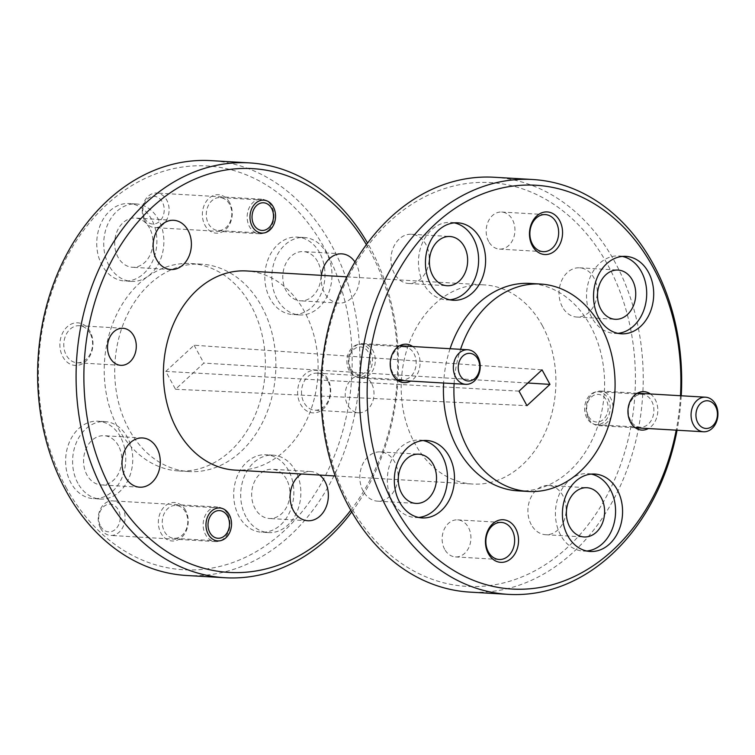 <?xml version="1.0" encoding="UTF-8"?>
<svg xmlns="http://www.w3.org/2000/svg" width="755" height="755" viewBox="0 0 755 755"><rect width="100%" height="100%" fill="white"/><g stroke="black" fill="none" stroke-linecap="round" stroke-linejoin="round"><path stroke-width="0.57" stroke-dasharray="3.77 2.83" d="M234.918 470.091A99.736 77.274 93.4 0 0 307.814 417.591A99.736 77.274 93.4 0 0 304.51 311.607A99.736 77.274 93.4 0 0 246.602 270.96M542.298 325.556A99.736 77.274 -86.6 0 1 545.601 431.549A99.736 77.274 -86.6 0 1 472.705 484.04A99.736 77.274 -86.6 0 1 414.797 443.393A99.736 77.274 -86.6 0 1 411.484 337.409A99.736 77.274 -86.6 0 1 484.389 284.909A99.736 77.274 -86.6 0 1 542.298 325.556M394.299 273.433A24.66 19.101 -86.6 0 1 393.487 247.234A24.66 19.101 -86.6 0 1 411.503 234.258A24.66 19.101 -86.6 0 1 425.82 244.299A24.66 19.101 -86.6 0 1 426.641 270.507A24.66 19.101 -86.6 0 1 408.615 283.484A24.66 19.101 -86.6 0 1 394.299 273.433M363.174 491.099A24.66 19.101 -86.6 0 1 362.362 464.891A24.66 19.101 -86.6 0 1 380.378 451.915A24.66 19.101 -86.6 0 1 394.695 461.966A24.66 19.101 -86.6 0 1 395.516 488.174A24.66 19.101 -86.6 0 1 377.491 501.15A24.66 19.101 -86.6 0 1 363.174 491.099M531.265 524.649A24.66 19.101 -86.6 0 1 530.454 498.451A24.66 19.101 -86.6 0 1 548.47 485.465A24.66 19.101 -86.6 0 1 562.786 495.516A24.66 19.101 -86.6 0 1 563.608 521.724A24.66 19.101 -86.6 0 1 545.582 534.7A24.66 19.101 -86.6 0 1 531.265 524.649M562.399 306.983A24.66 19.101 -86.6 0 1 561.578 280.784A24.66 19.101 -86.6 0 1 579.604 267.808A24.66 19.101 -86.6 0 1 593.911 277.859A24.66 19.101 -86.6 0 1 594.732 304.057A24.66 19.101 -86.6 0 1 576.707 317.034A24.66 19.101 -86.6 0 1 562.399 306.983M392.864 373.055A16.487 12.769 -86.6 0 1 396.158 350.027A16.487 12.769 -86.6 0 1 404.369 346.856A16.487 12.769 -86.6 0 1 413.938 353.576A16.487 12.769 -86.6 0 1 410.644 376.603A16.487 12.769 -86.6 0 1 402.434 379.774A16.487 12.769 -86.6 0 1 392.864 373.055M349.15 370.488A16.487 12.769 -86.6 0 1 348.602 352.972A16.487 12.769 -86.6 0 1 360.654 344.299A16.487 12.769 -86.6 0 1 370.224 351.018A16.487 12.769 -86.6 0 1 370.771 368.534A16.487 12.769 -86.6 0 1 358.719 377.207A16.487 12.769 -86.6 0 1 349.15 370.488M630.585 420.507A16.487 12.769 -86.6 0 1 633.87 397.479A16.487 12.769 -86.6 0 1 642.08 394.308A16.487 12.769 -86.6 0 1 651.65 401.028A16.487 12.769 -86.6 0 1 648.366 424.055A16.487 12.769 -86.6 0 1 640.155 427.217A16.487 12.769 -86.6 0 1 630.585 420.507M586.871 417.94A16.487 12.769 -86.6 0 1 586.324 400.424A16.487 12.769 -86.6 0 1 598.375 391.741A16.487 12.769 -86.6 0 1 607.945 398.461A16.487 12.769 -86.6 0 1 608.492 415.977A16.487 12.769 -86.6 0 1 596.441 424.659A16.487 12.769 -86.6 0 1 586.871 417.94M444.676 549.347A18.564 14.383 -86.6 0 1 444.053 529.623A18.564 14.383 -86.6 0 1 457.624 519.855A18.564 14.383 -86.6 0 1 468.402 527.424A18.564 14.383 -86.6 0 1 469.015 547.149A18.564 14.383 -86.6 0 1 455.454 556.916A18.564 14.383 -86.6 0 1 444.676 549.347M488.693 241.534A18.564 14.383 -86.6 0 1 488.079 221.8A18.564 14.383 -86.6 0 1 501.641 212.032A18.564 14.383 -86.6 0 1 512.418 219.601A18.564 14.383 -86.6 0 1 513.032 239.326A18.564 14.383 -86.6 0 1 499.47 249.093A18.564 14.383 -86.6 0 1 488.693 241.534M349.272 503.944A202.236 156.7 93.4 0 0 567.42 547.488A202.236 156.7 93.4 0 0 607.813 265.005A202.236 156.7 93.4 0 0 389.674 221.47A202.236 156.7 93.4 0 0 349.272 503.944M494.214 177.255A207.785 160.985 -86.6 0 1 614.853 261.938A207.785 160.985 -86.6 0 1 621.752 482.747A207.785 160.985 -86.6 0 1 469.874 592.109M149.565 228.095A24.66 19.101 93.4 0 0 135.249 218.044A24.66 19.101 93.4 0 0 117.233 231.021A24.66 19.101 93.4 0 0 118.044 257.228A24.66 19.101 93.4 0 0 132.361 267.27A24.66 19.101 93.4 0 0 150.387 254.293A24.66 19.101 93.4 0 0 149.565 228.095M317.657 261.645A24.66 19.101 93.4 0 0 303.34 251.594A24.66 19.101 93.4 0 0 285.324 264.571A24.66 19.101 93.4 0 0 286.136 290.779A24.66 19.101 93.4 0 0 300.452 300.83A24.66 19.101 93.4 0 0 318.478 287.844A24.66 19.101 93.4 0 0 317.657 261.645M321.47 275.358A24.66 19.101 93.4 0 0 324.603 293.034A24.66 19.101 93.4 0 0 338.919 303.085A24.66 19.101 93.4 0 0 356.945 290.109A24.66 19.101 93.4 0 0 356.124 263.901A24.66 19.101 93.4 0 0 354.954 261.976M286.532 479.312A24.66 19.101 93.4 0 0 272.215 469.261A24.66 19.101 93.4 0 0 254.199 482.237A24.66 19.101 93.4 0 0 255.011 508.436A24.66 19.101 93.4 0 0 269.327 518.487A24.66 19.101 93.4 0 0 287.353 505.51A24.66 19.101 93.4 0 0 286.532 479.312M319.639 475.055A24.66 19.101 93.4 0 0 310.683 471.516A24.66 19.101 93.4 0 0 301.377 473.989M118.441 445.761A24.66 19.101 93.4 0 0 104.124 435.711A24.66 19.101 93.4 0 0 86.098 448.687A24.66 19.101 93.4 0 0 86.919 474.886A24.66 19.101 93.4 0 0 101.236 484.937A24.66 19.101 93.4 0 0 119.262 471.96A24.66 19.101 93.4 0 0 118.441 445.761M229.586 204.312A16.487 12.769 93.4 0 0 220.016 197.593A16.487 12.769 93.4 0 0 207.974 206.266A16.487 12.769 93.4 0 0 208.522 223.782A16.487 12.769 93.4 0 0 218.091 230.501A16.487 12.769 93.4 0 0 230.133 221.828A16.487 12.769 93.4 0 0 229.586 204.312M185.57 512.135A16.487 12.769 93.4 0 0 176 505.416A16.487 12.769 93.4 0 0 163.948 514.089A16.487 12.769 93.4 0 0 164.496 531.605A16.487 12.769 93.4 0 0 174.075 538.324A16.487 12.769 93.4 0 0 186.117 529.651A16.487 12.769 93.4 0 0 185.57 512.135M327.764 380.718A18.564 14.383 93.4 0 0 316.987 373.149A18.564 14.383 93.4 0 0 303.425 382.927A18.564 14.383 93.4 0 0 304.038 402.651A18.564 14.383 93.4 0 0 314.816 410.21A18.564 14.383 93.4 0 0 328.387 400.443A18.564 14.383 93.4 0 0 327.764 380.718M371.479 383.285A18.564 14.383 93.4 0 0 360.701 375.716A18.564 14.383 93.4 0 0 347.14 385.484A18.564 14.383 93.4 0 0 347.753 405.218A18.564 14.383 93.4 0 0 358.531 412.777A18.564 14.383 93.4 0 0 372.092 403.01A18.564 14.383 93.4 0 0 371.479 383.285M90.053 333.266A18.564 14.383 93.4 0 0 79.275 325.707A18.564 14.383 93.4 0 0 65.704 335.475A18.564 14.383 93.4 0 0 66.317 355.199A18.564 14.383 93.4 0 0 77.095 362.768A18.564 14.383 93.4 0 0 90.666 352.991A18.564 14.383 93.4 0 0 90.053 333.266M366.373 244.639A202.236 156.7 -86.6 0 1 370.025 251.056A202.236 156.7 -86.6 0 1 350.792 510.229M351.764 511.928A207.785 160.985 93.4 0 0 370.073 247.574A207.785 160.985 93.4 0 0 367.543 243.072M412.674 346.517A19.252 14.921 -86.6 0 1 413.608 378.934A19.252 14.921 -86.6 0 1 410.644 381.086M650.395 393.968A19.252 14.921 -86.6 0 1 651.329 426.386A19.252 14.921 -86.6 0 1 648.366 428.538M681.255 395.78A207.785 160.985 -86.6 0 1 677.056 430.218M229.614 202.576A19.252 14.921 93.4 0 0 208.842 198.423A19.252 14.921 93.4 0 0 205.001 225.32A19.252 14.921 93.4 0 0 225.764 229.463A19.252 14.921 93.4 0 0 229.614 202.576M185.598 510.389A19.252 14.921 93.4 0 0 164.826 506.246A19.252 14.921 93.4 0 0 160.975 533.143A19.252 14.921 93.4 0 0 181.747 537.286A19.252 14.921 93.4 0 0 185.598 510.389M327.793 378.982A21.329 16.525 93.4 0 0 304.784 374.386A21.329 16.525 93.4 0 0 300.518 404.18A21.329 16.525 93.4 0 0 323.527 408.776A21.329 16.525 93.4 0 0 327.793 378.982M90.072 331.53A21.329 16.525 93.4 0 0 67.063 326.934A21.329 16.525 93.4 0 0 62.797 356.738A21.329 16.525 93.4 0 0 85.815 361.324A21.329 16.525 93.4 0 0 90.072 331.53M186.627 575.489A207.785 160.985 93.4 0 0 338.495 466.128A207.785 160.985 93.4 0 0 331.605 245.318A207.785 160.985 93.4 0 0 210.966 160.636M454.284 222.876A38.788 30.049 93.4 0 0 450.801 222.404A38.788 30.049 93.4 0 0 422.451 242.817A38.788 30.049 93.4 0 0 423.734 284.04A38.788 30.049 93.4 0 0 446.262 299.848A38.788 30.049 93.4 0 0 449.772 299.782M423.159 440.543A38.788 30.049 93.4 0 0 419.676 440.071A38.788 30.049 93.4 0 0 391.326 460.484A38.788 30.049 93.4 0 0 392.609 501.697A38.788 30.049 93.4 0 0 415.137 517.505A38.788 30.049 93.4 0 0 418.648 517.449M591.25 474.093A38.788 30.049 93.4 0 0 587.767 473.621A38.788 30.049 93.4 0 0 559.417 494.034A38.788 30.049 93.4 0 0 560.701 535.248A38.788 30.049 93.4 0 0 583.228 551.056A38.788 30.049 93.4 0 0 586.739 550.999M622.375 256.426A38.788 30.049 93.4 0 0 618.892 255.954A38.788 30.049 93.4 0 0 590.542 276.368A38.788 30.049 93.4 0 0 591.826 317.591A38.788 30.049 93.4 0 0 614.353 333.399A38.788 30.049 93.4 0 0 617.864 333.342M680.472 395.733A202.236 156.7 -86.6 0 1 676.206 430.171M151.604 219.337A38.788 30.049 93.4 0 0 129.086 203.529A38.788 30.049 93.4 0 0 100.736 223.942A38.788 30.049 93.4 0 0 102.019 265.165A38.788 30.049 93.4 0 0 124.537 280.964A38.788 30.049 93.4 0 0 152.887 260.55A38.788 30.049 93.4 0 0 151.604 219.337M109.013 265.571A38.788 30.049 -86.6 0 1 107.729 224.358A38.788 30.049 -86.6 0 1 136.079 203.944A38.788 30.049 -86.6 0 1 158.597 219.752A38.788 30.049 -86.6 0 1 159.881 260.966A38.788 30.049 -86.6 0 1 131.53 281.379A38.788 30.049 -86.6 0 1 109.013 265.571M319.695 252.887A38.788 30.049 93.4 0 0 297.177 237.079A38.788 30.049 93.4 0 0 268.827 257.493A38.788 30.049 93.4 0 0 270.111 298.716A38.788 30.049 93.4 0 0 292.629 314.524A38.788 30.049 93.4 0 0 320.979 294.11A38.788 30.049 93.4 0 0 319.695 252.887M277.104 299.122A38.788 30.049 -86.6 0 1 275.82 257.908A38.788 30.049 -86.6 0 1 304.171 237.495A38.788 30.049 -86.6 0 1 326.689 253.302A38.788 30.049 -86.6 0 1 327.981 294.516A38.788 30.049 -86.6 0 1 299.631 314.929A38.788 30.049 -86.6 0 1 277.104 299.122M288.57 470.554A38.788 30.049 93.4 0 0 266.053 454.746A38.788 30.049 93.4 0 0 237.702 475.159A38.788 30.049 93.4 0 0 238.986 516.373A38.788 30.049 93.4 0 0 261.504 532.181A38.788 30.049 93.4 0 0 289.854 511.767A38.788 30.049 93.4 0 0 288.57 470.554M245.979 516.788A38.788 30.049 -86.6 0 1 244.695 475.565A38.788 30.049 -86.6 0 1 273.046 455.152A38.788 30.049 -86.6 0 1 295.564 470.96A38.788 30.049 -86.6 0 1 296.847 512.183A38.788 30.049 -86.6 0 1 268.506 532.596A38.788 30.049 -86.6 0 1 245.979 516.788M120.479 437.003A38.788 30.049 93.4 0 0 97.961 421.196A38.788 30.049 93.4 0 0 69.611 441.609A38.788 30.049 93.4 0 0 70.895 482.822A38.788 30.049 93.4 0 0 93.412 498.63A38.788 30.049 93.4 0 0 121.763 478.217A38.788 30.049 93.4 0 0 120.479 437.003M77.888 483.238A38.788 30.049 -86.6 0 1 76.604 442.015A38.788 30.049 -86.6 0 1 104.954 421.601A38.788 30.049 -86.6 0 1 127.472 437.409A38.788 30.049 -86.6 0 1 128.756 478.632A38.788 30.049 -86.6 0 1 100.406 499.046A38.788 30.049 -86.6 0 1 77.888 483.238M66.025 487.324A202.236 156.7 93.4 0 0 284.173 530.869A202.236 156.7 93.4 0 0 324.565 248.386A202.236 156.7 93.4 0 0 106.417 204.85A202.236 156.7 93.4 0 0 66.025 487.324M517.921 490.854A103.888 80.492 93.4 0 0 593.864 436.173A103.888 80.492 93.4 0 0 590.41 325.773A103.888 80.492 93.4 0 0 530.095 283.427M118.403 428.613A103.888 80.492 93.4 0 0 178.718 470.95A103.888 80.492 93.4 0 0 254.661 416.269A103.888 80.492 93.4 0 0 251.207 305.869A103.888 80.492 93.4 0 0 190.892 263.533A103.888 80.492 93.4 0 0 114.949 318.204A103.888 80.492 93.4 0 0 118.403 428.613M261.702 306.483A103.888 80.492 -86.6 0 1 265.147 416.892A103.888 80.492 -86.6 0 1 189.212 471.573A103.888 80.492 -86.6 0 1 128.888 429.227A103.888 80.492 -86.6 0 1 125.443 318.827A103.888 80.492 -86.6 0 1 201.377 264.146A103.888 80.492 -86.6 0 1 261.702 306.483M450.074 348.706A103.888 80.492 93.4 0 0 443.619 383.021M454.104 383.634A103.888 80.492 -86.6 0 1 460.569 349.329M194.101 345.214L203.841 363.079L175.509 389.269L165.77 371.403L194.101 345.214L542.052 369.865M175.509 389.269L526.943 405.652M527.82 383.011L203.841 363.079M519.034 391.137L165.77 371.403M588.523 418.553A17.318 13.42 93.4 0 0 598.573 425.612A17.318 13.42 93.4 0 0 611.229 416.505A17.318 13.42 93.4 0 0 610.663 398.102A17.318 13.42 93.4 0 0 600.602 391.043A17.318 13.42 93.4 0 0 587.947 400.159A17.318 13.42 93.4 0 0 588.523 418.553M588.551 416.382A13.854 10.73 93.4 0 0 603.49 419.365A13.854 10.73 93.4 0 0 606.256 400.018A13.854 10.73 93.4 0 0 591.316 397.036A13.854 10.73 93.4 0 0 588.551 416.382M350.801 371.111A17.318 13.42 93.4 0 0 360.862 378.161A17.318 13.42 93.4 0 0 373.517 369.053A17.318 13.42 93.4 0 0 372.942 350.65A17.318 13.42 93.4 0 0 362.891 343.591A17.318 13.42 93.4 0 0 350.235 352.708A17.318 13.42 93.4 0 0 350.801 371.111M350.83 368.931A13.854 10.73 93.4 0 0 365.779 371.913A13.854 10.73 93.4 0 0 368.544 352.566A13.854 10.73 93.4 0 0 353.604 349.584A13.854 10.73 93.4 0 0 350.83 368.931M227.632 514.08A17.318 13.42 -86.6 0 1 228.208 532.483A17.318 13.42 -86.6 0 1 215.543 541.59A17.318 13.42 -86.6 0 1 205.492 534.531A17.318 13.42 -86.6 0 1 204.916 516.137A17.318 13.42 -86.6 0 1 217.572 507.02A17.318 13.42 -86.6 0 1 227.632 514.08M100.585 528.377A17.318 13.42 93.4 0 0 110.636 535.437A17.318 13.42 93.4 0 0 123.291 526.32A17.318 13.42 93.4 0 0 122.725 507.926A17.318 13.42 93.4 0 0 112.665 500.867A17.318 13.42 93.4 0 0 100.009 509.984A17.318 13.42 93.4 0 0 100.585 528.377M100.613 526.207A13.854 10.73 93.4 0 0 115.553 529.189A13.854 10.73 93.4 0 0 118.318 509.842A13.854 10.73 93.4 0 0 103.378 506.86A13.854 10.73 93.4 0 0 100.613 526.207M268.185 230.445A17.318 13.42 -86.6 0 1 259.569 233.767A17.318 13.42 -86.6 0 1 249.509 226.717A17.318 13.42 -86.6 0 1 252.972 202.529A17.318 13.42 -86.6 0 1 261.598 199.197A17.318 13.42 -86.6 0 1 271.649 206.257A17.318 13.42 -86.6 0 1 268.185 230.445M144.601 220.554A17.318 13.42 93.4 0 0 154.662 227.614A17.318 13.42 93.4 0 0 167.317 218.497A17.318 13.42 93.4 0 0 166.742 200.103A17.318 13.42 93.4 0 0 156.691 193.044A17.318 13.42 93.4 0 0 144.026 202.161A17.318 13.42 93.4 0 0 144.601 220.554M144.63 218.384A13.854 10.73 93.4 0 0 159.569 221.366A13.854 10.73 93.4 0 0 162.344 202.019A13.854 10.73 93.4 0 0 147.395 199.037A13.854 10.73 93.4 0 0 144.63 218.384M335.211 475.971L472.705 484.04M411.503 234.258L449.971 236.513M380.378 451.915L418.846 454.17M548.47 485.465L586.937 487.73M579.604 267.808L618.062 270.064M360.654 344.299L404.369 346.856M598.375 391.741L642.08 394.308M457.624 519.855L501.339 522.422M501.641 212.032L545.355 214.599M173.716 220.3L135.249 218.044M341.807 253.85L303.34 251.594M310.683 471.516L272.215 469.261M142.591 437.966L104.124 435.711M263.731 200.16L220.016 197.593M219.714 507.983L176 505.416M360.701 375.716L316.987 373.149M122.98 328.274L79.275 325.707M450.801 222.404L457.794 222.819M419.676 440.071L426.669 440.476M587.767 473.621L594.761 474.036M618.892 255.954L625.886 256.37M136.079 203.944L129.086 203.529M304.171 237.495L297.177 237.079M273.046 455.152L266.053 454.746M104.954 421.601L97.961 421.196M178.718 470.95L189.212 471.573M346.894 276.849L484.389 284.909M408.615 283.484L447.083 285.739M377.491 501.15L415.958 503.406M545.582 534.7L584.049 536.956M576.707 317.034L615.174 319.289M358.719 377.207L402.434 379.774M596.441 424.659L640.155 427.217M455.454 556.916L499.159 559.483M499.47 249.093L543.185 251.66M170.828 269.535L132.361 267.27M338.919 303.085L300.452 300.83M307.795 520.742L269.327 518.487M139.703 487.192L101.236 484.937M261.796 233.069L218.091 230.501M217.78 540.891L174.075 538.324M358.531 412.777L314.816 410.21M120.809 365.326L77.095 362.768M446.262 299.848L453.255 300.254M415.137 517.505L422.13 517.921M583.228 551.056L590.221 551.471M614.353 333.399L621.346 333.804M131.53 281.379L124.537 280.964M299.631 314.929L292.629 314.524M268.506 532.596L261.504 532.181M100.406 499.046L93.412 498.63M190.892 263.533L201.377 264.146M635.342 427.774L598.573 425.612M637.371 393.204L600.602 391.043M397.621 380.322L360.862 378.161M399.65 345.752L362.891 343.591M215.543 541.59L110.636 535.437M217.572 507.02L112.665 500.867M259.569 233.767L154.662 227.614M261.598 199.197L156.691 193.044"/><path stroke-width="1.13" d="M346.894 276.849L246.602 270.96A99.736 77.274 93.4 0 0 173.697 323.451A99.736 77.274 93.4 0 0 177.01 429.444A99.736 77.274 93.4 0 0 234.918 470.091L335.211 475.971M432.766 275.688A24.66 19.101 -86.6 0 1 431.954 249.49A24.66 19.101 -86.6 0 1 449.971 236.513A24.66 19.101 -86.6 0 1 464.287 246.564A24.66 19.101 -86.6 0 1 465.108 272.763A24.66 19.101 -86.6 0 1 447.083 285.739A24.66 19.101 -86.6 0 1 432.766 275.688M401.641 493.355A24.66 19.101 -86.6 0 1 400.829 467.156A24.66 19.101 -86.6 0 1 418.846 454.17A24.66 19.101 -86.6 0 1 433.162 464.221A24.66 19.101 -86.6 0 1 433.983 490.429A24.66 19.101 -86.6 0 1 415.958 503.406A24.66 19.101 -86.6 0 1 401.641 493.355M569.732 526.905A24.66 19.101 -86.6 0 1 568.921 500.707A24.66 19.101 -86.6 0 1 586.937 487.73A24.66 19.101 -86.6 0 1 601.254 497.772A24.66 19.101 -86.6 0 1 602.075 523.979A24.66 19.101 -86.6 0 1 584.049 536.956A24.66 19.101 -86.6 0 1 569.732 526.905M600.857 309.239A24.66 19.101 -86.6 0 1 600.046 283.04A24.66 19.101 -86.6 0 1 618.062 270.064A24.66 19.101 -86.6 0 1 632.379 280.114A24.66 19.101 -86.6 0 1 633.2 306.313A24.66 19.101 -86.6 0 1 615.174 319.289A24.66 19.101 -86.6 0 1 600.857 309.239M488.381 551.914A18.564 14.383 -86.6 0 1 487.768 532.19A18.564 14.383 -86.6 0 1 501.339 522.422A18.564 14.383 -86.6 0 1 512.116 529.991A18.564 14.383 -86.6 0 1 512.73 549.716A18.564 14.383 -86.6 0 1 499.159 559.483A18.564 14.383 -86.6 0 1 488.381 551.914M532.407 244.091A18.564 14.383 -86.6 0 1 536.107 218.167A18.564 14.383 -86.6 0 1 545.355 214.599A18.564 14.383 -86.6 0 1 556.133 222.168A18.564 14.383 -86.6 0 1 552.424 248.093A18.564 14.383 -86.6 0 1 543.185 251.66A18.564 14.383 -86.6 0 1 532.407 244.091M677.056 430.218A207.785 160.985 -86.6 0 1 508.341 594.364L469.874 592.109A207.785 160.985 -86.6 0 1 349.235 507.426A207.785 160.985 -86.6 0 1 342.336 286.617A207.785 160.985 -86.6 0 1 494.214 177.255L532.681 179.511A207.785 160.985 -86.6 0 1 653.32 264.193A207.785 160.985 -86.6 0 1 681.255 395.78M188.033 230.351A24.66 19.101 93.4 0 0 173.716 220.3A24.66 19.101 93.4 0 0 155.69 233.276A24.66 19.101 93.4 0 0 156.512 259.484A24.66 19.101 93.4 0 0 170.828 269.535A24.66 19.101 93.4 0 0 188.854 256.549A24.66 19.101 93.4 0 0 188.033 230.351M354.954 261.976A24.66 19.101 93.4 0 0 341.807 253.85A24.66 19.101 93.4 0 0 321.47 275.358M301.377 473.989A24.66 19.101 93.4 0 0 293.478 510.701A24.66 19.101 93.4 0 0 307.795 520.742A24.66 19.101 93.4 0 0 325.82 507.766A24.66 19.101 93.4 0 0 324.999 481.567A24.66 19.101 93.4 0 0 319.639 475.055M156.908 448.017A24.66 19.101 93.4 0 0 142.591 437.966A24.66 19.101 93.4 0 0 124.566 450.943A24.66 19.101 93.4 0 0 125.387 477.141A24.66 19.101 93.4 0 0 139.703 487.192A24.66 19.101 93.4 0 0 157.729 474.216A24.66 19.101 93.4 0 0 156.908 448.017M273.301 206.879A16.487 12.769 93.4 0 0 263.731 200.16A16.487 12.769 93.4 0 0 251.679 208.833A16.487 12.769 93.4 0 0 252.227 226.349A16.487 12.769 93.4 0 0 261.796 233.069A16.487 12.769 93.4 0 0 273.848 224.395A16.487 12.769 93.4 0 0 273.301 206.879M229.284 514.693A16.487 12.769 93.4 0 0 219.714 507.983A16.487 12.769 93.4 0 0 207.663 516.656A16.487 12.769 93.4 0 0 208.21 534.172A16.487 12.769 93.4 0 0 217.78 540.891A16.487 12.769 93.4 0 0 229.831 532.218A16.487 12.769 93.4 0 0 229.284 514.693M133.758 335.833A18.564 14.383 93.4 0 0 122.98 328.274A18.564 14.383 93.4 0 0 109.418 338.042A18.564 14.383 93.4 0 0 110.032 357.766A18.564 14.383 93.4 0 0 120.809 365.326A18.564 14.383 93.4 0 0 134.381 355.558A18.564 14.383 93.4 0 0 133.758 335.833M350.792 510.229A202.236 156.7 -86.6 0 1 111.485 489.995A202.236 156.7 -86.6 0 1 149.32 209.928A202.236 156.7 -86.6 0 1 366.373 244.639M367.543 243.072A207.785 160.985 93.4 0 0 249.433 162.891A207.785 160.985 93.4 0 0 97.555 272.253A207.785 160.985 93.4 0 0 104.445 493.062A207.785 160.985 93.4 0 0 225.084 577.745A207.785 160.985 93.4 0 0 351.764 511.928M410.644 381.086A19.252 14.921 -86.6 0 1 391.968 372.979A19.252 14.921 -86.6 0 1 396.686 347.904A19.252 14.921 -86.6 0 1 412.674 346.517M648.366 428.538A19.252 14.921 -86.6 0 1 629.689 420.422A19.252 14.921 -86.6 0 1 634.408 395.346A19.252 14.921 -86.6 0 1 650.395 393.968M488.362 553.66A21.329 16.525 -86.6 0 1 492.619 523.857A21.329 16.525 -86.6 0 1 515.637 528.453A21.329 16.525 -86.6 0 1 511.371 558.247A21.329 16.525 -86.6 0 1 488.362 553.66M536.645 216.034A21.329 16.525 -86.6 0 1 559.653 220.63A21.329 16.525 -86.6 0 1 555.387 250.424A21.329 16.525 -86.6 0 1 532.379 245.837A21.329 16.525 -86.6 0 1 536.645 216.034M508.341 594.364A207.785 160.985 -86.6 0 1 387.702 509.682A207.785 160.985 -86.6 0 1 380.803 288.872A207.785 160.985 -86.6 0 1 532.681 179.511M249.433 162.891L210.966 160.636A207.785 160.985 93.4 0 0 59.088 269.997A207.785 160.985 93.4 0 0 65.978 490.807A207.785 160.985 93.4 0 0 186.627 575.489L225.084 577.745M430.727 284.446A38.788 30.049 -86.6 0 1 429.444 243.233A38.788 30.049 -86.6 0 1 457.794 222.819A38.788 30.049 -86.6 0 1 480.312 238.627A38.788 30.049 -86.6 0 1 481.605 279.841A38.788 30.049 -86.6 0 1 453.255 300.254A38.788 30.049 -86.6 0 1 430.727 284.446M449.772 299.782A38.788 30.049 93.4 0 0 475.442 277.406A38.788 30.049 93.4 0 0 473.319 238.212A38.788 30.049 93.4 0 0 454.284 222.876M399.603 502.113A38.788 30.049 -86.6 0 1 398.319 460.89A38.788 30.049 -86.6 0 1 426.669 440.476A38.788 30.049 -86.6 0 1 449.187 456.284A38.788 30.049 -86.6 0 1 450.48 497.507A38.788 30.049 -86.6 0 1 422.13 517.921A38.788 30.049 -86.6 0 1 399.603 502.113M418.648 517.449A38.788 30.049 93.4 0 0 444.317 495.072A38.788 30.049 93.4 0 0 442.194 455.878A38.788 30.049 93.4 0 0 423.159 440.543M567.694 535.663A38.788 30.049 -86.6 0 1 566.41 494.449A38.788 30.049 -86.6 0 1 594.761 474.036A38.788 30.049 -86.6 0 1 617.279 489.835A38.788 30.049 -86.6 0 1 618.572 531.058A38.788 30.049 -86.6 0 1 590.221 551.471A38.788 30.049 -86.6 0 1 567.694 535.663M586.739 550.999A38.788 30.049 93.4 0 0 612.409 528.623A38.788 30.049 93.4 0 0 610.285 489.429A38.788 30.049 93.4 0 0 591.25 474.093M598.828 317.997A38.788 30.049 -86.6 0 1 597.535 276.783A38.788 30.049 -86.6 0 1 625.886 256.37A38.788 30.049 -86.6 0 1 648.403 272.177A38.788 30.049 -86.6 0 1 649.696 313.391A38.788 30.049 -86.6 0 1 621.346 333.804A38.788 30.049 -86.6 0 1 598.828 317.997M617.864 333.342A38.788 30.049 93.4 0 0 643.534 310.956A38.788 30.049 93.4 0 0 641.41 271.762A38.788 30.049 93.4 0 0 622.375 256.426M676.206 430.171A202.236 156.7 -86.6 0 1 551.905 584.851A202.236 156.7 -86.6 0 1 394.733 506.614A202.236 156.7 -86.6 0 1 435.135 224.131A202.236 156.7 -86.6 0 1 653.273 267.676A202.236 156.7 -86.6 0 1 680.472 395.733M443.619 383.021A103.888 80.492 93.4 0 0 457.606 448.517A103.888 80.492 93.4 0 0 517.921 490.854L528.415 491.467A103.888 80.492 -86.6 0 1 468.091 449.131A103.888 80.492 -86.6 0 1 454.104 383.634M460.569 349.329A103.888 80.492 -86.6 0 1 540.58 284.05A103.888 80.492 -86.6 0 1 600.904 326.386A103.888 80.492 -86.6 0 1 604.349 436.796A103.888 80.492 -86.6 0 1 528.415 491.467M540.58 284.05L530.095 283.427A103.888 80.492 93.4 0 0 450.074 348.706M519.034 391.137L526.943 405.652L549.961 384.38L542.052 369.865L519.034 391.137M549.961 384.38L527.82 383.011M715.57 404.255A17.318 13.42 -86.6 0 1 716.146 422.658A17.318 13.42 -86.6 0 1 703.481 431.766A17.318 13.42 -86.6 0 1 693.43 424.716A17.318 13.42 -86.6 0 1 692.854 406.313A17.318 13.42 -86.6 0 1 705.51 397.196A17.318 13.42 -86.6 0 1 715.57 404.255M715.542 406.426A13.854 10.73 -86.6 0 1 712.777 425.782A13.854 10.73 -86.6 0 1 697.828 422.8A13.854 10.73 -86.6 0 1 700.593 403.444A13.854 10.73 -86.6 0 1 715.542 406.426M474.395 380.992A17.318 13.42 -86.6 0 1 465.769 384.323A17.318 13.42 -86.6 0 1 455.709 377.264A17.318 13.42 -86.6 0 1 459.172 353.076A17.318 13.42 -86.6 0 1 467.798 349.754A17.318 13.42 -86.6 0 1 477.849 356.804A17.318 13.42 -86.6 0 1 474.395 380.992M475.055 378.33A13.854 10.73 -86.6 0 1 460.116 375.348A13.854 10.73 -86.6 0 1 462.881 356.001A13.854 10.73 -86.6 0 1 477.821 358.984A13.854 10.73 -86.6 0 1 475.055 378.33M227.604 516.25A13.854 10.73 -86.6 0 1 224.839 535.597A13.854 10.73 -86.6 0 1 209.89 532.615A13.854 10.73 -86.6 0 1 212.655 513.268A13.854 10.73 -86.6 0 1 227.604 516.25M268.856 227.774A13.854 10.73 -86.6 0 1 253.907 224.792A13.854 10.73 -86.6 0 1 256.681 205.445A13.854 10.73 -86.6 0 1 271.621 208.427A13.854 10.73 -86.6 0 1 268.856 227.774M703.481 431.766L635.342 427.774M705.51 397.196L637.371 393.204M465.769 384.323L397.621 380.322M467.798 349.754L399.65 345.752"/></g></svg>
